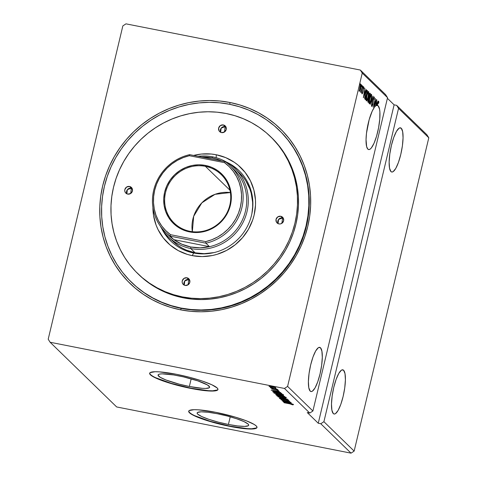 <?xml version="1.0" encoding="UTF-8"?>
<svg xmlns="http://www.w3.org/2000/svg" width="477" height="477" viewBox="0 0 477 477"><rect width="100%" height="100%" fill="white"/><g stroke="black" fill="none" stroke-linecap="round" stroke-linejoin="round"><path stroke-width="0.72" d="M401.258 128.265L399.547 127.931L401.258 128.265L400.251 127.8L399.076 128.176L396.441 131.396L393.758 137.436L391.426 145.378L389.81 154.005L389.149 162.019L389.548 168.184L390.943 171.571A22.52 5.533 -78.8 0 1 391.033 147.101A22.52 5.533 -78.8 0 1 400.459 127.824A22.52 5.533 -78.8 0 1 401.258 128.265A22.52 5.533 -78.8 0 1 401.169 152.735A22.52 5.533 -78.8 0 1 391.748 172.018A22.52 5.533 -78.8 0 1 390.943 171.571L391.957 172.042L393.126 171.66L395.761 168.447L398.444 162.407L400.775 154.465L402.397 145.831L403.053 137.823L402.654 131.658L401.258 128.265M343.607 370.259L341.896 369.919L343.607 370.259L342.599 369.788L341.425 370.17L338.795 373.39L336.106 379.43L333.775 387.366L332.159 395.999L331.497 404.007L331.897 410.178L333.292 413.565A22.52 5.533 -78.8 0 1 333.381 389.095A22.52 5.533 -78.8 0 1 342.808 369.812A22.52 5.533 -78.8 0 1 343.607 370.259A22.52 5.533 -78.8 0 1 343.518 394.729A22.52 5.533 -78.8 0 1 334.097 414.012A22.52 5.533 -78.8 0 1 333.292 413.565L334.305 414.036L335.474 413.654L338.11 410.435L340.799 404.395L343.124 396.459L344.746 387.825L345.402 379.817L345.008 373.646L343.607 370.259M320.508 347.805L318.791 347.465L320.508 347.805L319.495 347.334L318.326 347.715L315.691 350.935L313.001 356.969L310.676 364.911L309.054 373.545L308.398 381.552L308.792 387.723L310.193 391.11A22.52 5.533 -78.8 0 1 310.283 366.64A22.52 5.533 -78.8 0 1 319.703 347.357A22.52 5.533 -78.8 0 1 320.508 347.805A22.52 5.533 -78.8 0 1 320.419 372.275A22.52 5.533 -78.8 0 1 310.992 391.551A22.52 5.533 -78.8 0 1 310.193 391.11L311.201 391.581L312.375 391.2L315.005 387.98L317.694 381.94L320.025 373.998L321.641 365.37L322.303 357.356L321.903 351.191L320.508 347.805M378.16 105.811L376.347 105.453L378.16 105.811A22.52 5.533 101.2 0 0 377.468 105.393A22.52 5.533 -78.8 0 1 378.16 105.811A22.52 5.533 -78.8 0 1 378.07 130.281A22.52 5.533 -78.8 0 1 368.643 149.563A22.52 5.533 -78.8 0 1 367.845 149.116A22.52 5.533 -78.8 0 1 366.956 129.851A22.52 5.533 -78.8 0 1 374.415 107.289L372.239 111.081L369.18 119.614L366.491 133.262L366.044 139.57L366.652 146.654L367.845 149.116L368.852 149.587L370.021 149.206L371.309 147.989L374.022 143.273L376.58 136.148L378.589 127.699L379.752 119.214L379.889 111.988L379.555 109.197L378.16 105.811M377.933 102.138L378.47 102.251L377.241 105.351L378.267 102.43L378.565 103.33L378.804 102.722L378.774 101.529L378.41 101.464L377.295 105.357A22.52 5.533 101.2 0 0 376.568 105.429A22.52 5.533 -78.8 0 1 377.295 105.357L377.587 104.117C377.915 102.442 378.279 101.518 378.684 101.339L378.619 101.303M376.365 105.387L378.034 100.981L376.991 103.491L376.448 102.966L376.77 99.759L375.81 105.834A22.52 5.533 101.2 0 0 374.701 106.926A22.52 5.533 -78.8 0 1 375.81 105.834L376.77 99.759L376.27 102.931L376.991 103.491L376.49 103.39L376.991 103.491L378.034 100.981L376.365 105.387M376.019 105.691A22.52 5.533 -78.8 0 1 376.323 105.53A22.52 5.533 101.2 0 0 376.019 105.691L376.114 103.908L376.711 104.344L376.323 105.53L376.711 104.344L376.299 103.944L376.019 105.691M374.451 106.872L376.478 99.472L374.749 105.96L375.369 98.393L373.241 107.307L374.976 100.802L374.415 107.289L374.803 100.766L373.241 107.307L375.369 98.393L374.534 105.918L376.478 99.472L374.451 106.872M228.411 424.452L230.23 416.815L228.411 424.452L218.347 422.145L208.98 419.372L201.729 416.564L197.711 414.137L197.12 413.189L197.52 412.468L201.199 411.812L208.187 412.265L217.411 413.756A26.497 4.054 13.4 0 1 248.684 425.245A26.497 4.054 13.4 0 1 228.411 424.452A26.497 4.054 13.4 0 1 197.132 412.963A26.497 4.054 13.4 0 1 217.411 413.756L227.469 416.063L236.836 418.836L244.087 421.65L248.112 424.071L248.696 425.019L248.296 425.74L244.618 426.396L237.635 425.943L228.411 424.452M149.683 373.139A35.107 5.372 -166.6 0 0 191.146 388.23L191.086 388.481A35.107 5.372 13.4 0 1 149.641 373.264A35.107 5.372 13.4 0 1 176.508 374.314L159.187 371.851L155.031 371.732L150.16 372.609L149.623 373.563L150.404 374.815L152.467 376.323L155.735 378.028L165.34 381.755L184.432 387.062L197.46 389.631L212.557 391.062L217.434 390.192L217.965 389.238L217.184 387.98L211.854 384.766L202.254 381.04L189.84 377.373L176.508 374.314A35.107 5.372 13.4 0 1 217.947 389.536A35.107 5.372 13.4 0 1 191.086 388.481L191.146 388.23A35.107 5.372 -166.6 0 0 217.971 389.405M188.737 411.096A35.107 5.372 -166.6 0 0 230.194 426.188L230.135 426.444A35.107 5.372 13.4 0 1 188.695 411.222A35.107 5.372 13.4 0 1 215.562 412.277L198.235 409.815L194.085 409.695L189.208 410.566L188.677 411.52L189.458 412.778L191.521 414.286L199.136 417.822L216.802 423.385L236.509 427.589L251.612 429.02L254.658 428.769L256.483 428.149L257.02 427.195L256.238 425.943L254.175 424.435L246.561 420.893L235.34 417.125L215.562 412.277A35.107 5.372 13.4 0 1 257.002 427.493A35.107 5.372 13.4 0 1 230.135 426.444L230.194 426.188A35.107 5.372 -166.6 0 0 257.02 427.368M279.486 130.525A105.989 101.452 134.2 0 1 295.853 253.633A105.989 101.452 134.2 0 1 181.332 308.416L180.527 309.829A107.844 103.229 134.2 0 1 102.656 185.935A107.844 103.229 134.2 0 1 229.92 102.477L219.748 100.999L209.439 100.528L199.088 101.076L188.791 102.633L178.654 105.19L168.775 108.72L159.246 113.186L150.166 118.546L141.609 124.753L133.667 131.747L126.411 139.451L119.918 147.798L114.241 156.712L109.448 166.097L105.572 175.87L102.656 185.935L100.73 196.196L99.812 206.553L99.908 216.904L101.017 227.147L103.127 237.194L106.222 246.943L110.27 256.298L115.231 265.164L121.063 273.47L127.705 281.126L135.092 288.054L143.154 294.202L151.817 299.496L160.987 303.891L170.587 307.349L180.527 309.829L190.699 311.308L201.008 311.779L211.359 311.231L221.656 309.674L231.786 307.116L241.666 303.587L251.194 299.121L260.281 293.754L268.837 287.553L276.779 280.559L284.036 272.856L290.529 264.502L296.199 255.594L300.999 246.204L304.875 236.431L307.784 226.366L309.716 216.111L310.634 205.754L310.539 195.403L309.43 185.154L307.319 175.113L304.225 165.364L300.176 156.009L295.209 147.137L289.384 138.837L282.742 131.181L275.354 124.253L267.293 118.105L258.629 112.81L249.459 108.416L239.853 104.958L229.92 102.477L229.89 104.338L229.92 102.477A107.844 103.229 134.2 0 1 307.784 226.366A107.844 103.229 134.2 0 1 180.527 309.829L181.332 308.416A105.989 101.452 -45.8 0 0 295.919 253.514A105.989 101.452 -45.8 0 0 279.301 130.346M189.357 386.489L191.176 378.851L189.357 386.489A26.497 4.054 13.4 0 1 158.078 375.005A26.497 4.054 13.4 0 1 178.356 375.798A26.497 4.054 13.4 0 1 209.636 387.282A26.497 4.054 13.4 0 1 189.357 386.489L179.292 384.182L165.96 379.984L160.212 377.313L158.066 375.226L158.471 374.511L159.849 374.046L162.15 373.849L173.545 374.928L183.377 376.866L197.788 380.873L207.501 384.975L209.647 387.056L209.242 387.777L205.563 388.439L202.433 388.35L189.357 386.489M428.799 137.781L354.155 451.099L323.907 421.692L398.545 108.374L428.799 137.781L398.545 108.374L396.631 105.334L426.885 134.741L428.799 137.781L354.155 451.099L351.03 453.15L320.777 423.743L323.907 421.692L354.155 451.099L351.03 453.15L116.668 406.953L50.115 342.259L284.477 388.457L309.776 413.052L307.26 412.551L318.26 423.248L320.777 423.743L351.03 453.15L116.668 406.953L50.115 342.259L48.201 339.219L50.115 342.259L284.477 388.457L287.601 386.406L362.246 73.088L387.545 97.684L312.906 411.001L287.601 386.406L312.906 411.001L309.776 413.052L284.477 388.457L287.601 386.406L362.246 73.088L360.332 70.047L125.97 23.85L122.845 25.901L48.201 339.219L122.845 25.901L125.97 23.85L360.332 70.047L385.631 94.637L360.332 70.047L362.246 73.088L387.545 97.684L385.631 94.637L387.545 97.684L312.906 411.001L309.776 413.052L307.26 412.551L318.26 423.248L394.115 104.839L387.396 98.31L394.115 104.839L396.631 105.334L394.115 104.839L318.26 423.248L320.777 423.743L323.907 421.692L398.545 108.374L396.631 105.334L426.885 134.741L428.799 137.781M372.972 96.068L370.206 104.356L372.448 98.202L371.464 105.578L372.972 96.068L370.206 104.356L372.448 98.202L371.464 105.578L372.972 96.068M369.997 93.17L368.936 95.263L368.065 99.556L368.256 102.46L370.379 93.546L369.824 93.14L369.317 93.981L367.97 99.991L367.791 101.637L368.256 102.46L370.379 93.546L369.878 93.444L369.729 94.076L369.878 93.444L370.379 93.546L369.919 93.122M367.069 90.326C366.479 90.153 365.889 91.363 365.299 93.957L364.72 98.626L365.394 99.681L367.517 90.761L366.551 90.409L365.299 93.957L364.684 98.19L365.394 99.681L367.517 90.761L366.384 90.123M361.155 84.435L361.155 84.435C360.695 84.465 360.248 85.407 359.813 87.261L359.545 91.179L360.898 88.317L361.316 84.978L360.839 84.512L359.879 86.975L359.384 90.66L359.61 91.22L360.022 90.851L360.201 90.487L359.801 90.409L360.201 90.487L360.898 88.317L361.155 84.435L360.564 84.286M360.821 92.419L361.333 91.59L361.25 92.693L362.657 86.039L360.761 92.085L360.928 92.401L361.333 91.59L361.25 92.693L362.657 86.039L360.851 92.431M362.252 93.808L363.128 91.322L363.104 88.746L363.712 87.905L363.748 88.788L363.981 88.269L363.784 87.07L363.122 88.668L362.252 93.808L362.997 92.109L363.379 88.424L363.712 87.905L363.748 88.788L363.981 88.269L363.844 87.064L363.063 88.931L362.705 92.55L362.431 92.997L362.407 92.127L362.293 93.832L361.793 93.736M363.396 97.737L366.133 89.42L365.096 91.93L364.553 91.405L364.875 88.197L363.396 97.737L366.133 89.42L365.096 91.93L364.553 91.405L364.875 88.197L363.373 97.713M362.824 87.887L363.158 86.391L362.842 87.899M359.837 84.984L360.189 83.499L359.855 84.995M361.685 86.784L362.043 85.3L361.709 86.796M368.608 91.542L368.608 91.542C367.964 91.632 367.35 92.955 366.753 95.513C366.127 98.077 366.008 99.878 366.384 100.921C367.028 100.802 367.648 99.46 368.244 96.909L368.81 93.438L368.512 91.483L367.171 93.963L366.151 99.508L366.306 100.814L366.825 100.76L368.244 96.909C368.852 94.38 368.977 92.586 368.608 91.542L368.5 91.483M371.47 94.321L371.47 94.321C370.832 94.416 370.212 95.74 369.615 98.298C368.989 100.856 368.87 102.662 369.246 103.706C369.89 103.587 370.51 102.245 371.106 99.693L371.672 96.217L371.374 94.267L370.033 96.742L369.013 102.293L369.168 103.598L369.615 103.628L371.106 99.693C371.714 97.159 371.839 95.37 371.47 94.321L371.362 94.261M374.248 97.022L373.264 99.043L372.686 104.535L371.911 105.411L372.227 105.477L372.239 104.081L372.006 106.389L372.847 104.642L373.241 99.162L374.04 97.946L374.218 99.395L374.248 97.022L373.491 98.226L372.686 104.535L372.275 105.495L372.239 104.081L371.994 104.517L372.054 106.413L372.925 104.284L373.491 98.894L374.04 97.946L374.218 99.395L374.338 97.225L373.682 96.891M131.545 282.348A105.989 101.452 -45.8 0 0 181.332 308.416A105.989 101.452 134.2 0 1 131.73 282.527M270.513 386.948L275.766 387.771L270.692 386.281L268.998 386.251L270.513 386.948L275.718 387.664L269.708 386.173L269.046 386.352L270.513 386.948M277.28 389.274L270.304 387.562L271.64 388.045L270.835 388.004L277.28 389.274L270.429 387.521L271.64 388.045L270.835 388.004L277.28 389.274M271.753 388.982L278.479 390.365L271.729 388.934M281.549 393.424L277.692 392.106L272.683 391.528L273.178 392.118L281.996 393.859L276.511 391.861L272.743 391.456L273.178 392.118L281.996 393.859L281.549 393.424M284.858 396.643L282.444 395.534L275.694 394.479L276.04 394.902L284.858 396.643L281.519 395.332L277.513 394.64L275.766 394.64L276.04 394.902L284.858 396.643M287.452 399.16L277.99 396.798L285.312 398.73L279.248 398.021L287.428 399.136L277.99 396.798L285.312 398.73L279.248 398.021L287.452 399.16M290.809 402.421L284.244 401.127L289.843 401.485L281.025 399.75L287.75 401.187L282.134 400.829L290.958 402.564L284.244 401.127L289.843 401.485L281.025 399.75L287.75 401.187L282.134 400.829L290.809 402.421M289.956 403.882L292.681 404.86L293.337 404.705L291.888 404.174L283.94 402.582L289.98 403.769L292.681 404.86L293.337 404.705L289.897 403.751L284.083 402.725L289.956 403.882M283.076 401.741L292.508 404.079L288.782 402.648L291.25 402.856L283.076 401.741L292.508 404.079L288.782 402.648L291.25 402.856L283.076 401.741M280.524 398.736L283.284 399.487L286.266 399.559L288.054 400.018L286.838 400.227L287.404 400.43L288.841 400.346L286.105 399.523L281.985 399.171L280.589 398.778L281.394 398.706L280.738 398.486L279.629 398.456L280.243 398.844L288.937 400.459L286.105 399.523L281.835 399.142L280.524 398.736L280.625 398.188M282.265 397.508L286.003 397.919L284.686 397.055L279.951 395.91L276.797 395.725L282.265 397.508C284.781 398.009 286.069 398.068 286.122 397.693L280.744 396.059C278.186 395.546 276.893 395.487 276.857 395.874L282.265 397.508M279.403 394.723L283.141 395.141L281.824 394.27L277.089 393.126L273.929 392.947L279.403 394.723C281.919 395.224 283.207 395.284 283.255 394.908L277.882 393.275C275.324 392.768 274.031 392.702 273.995 393.09L279.403 394.723M271.18 390.174L280.613 392.511L277.429 391.611L276.887 391.08L279.355 391.289L271.151 390.15L280.613 392.511L277.429 391.611L276.887 391.08L279.355 391.289L271.18 390.174M277.131 389.608L276.261 389.321L277.131 389.608M275.992 388.505L275.128 388.218L275.992 388.505M274.144 386.704L273.273 386.418L274.144 386.704M188.737 411.269L189.518 412.522L191.581 414.03M194.849 415.735L210.417 421.34L230.194 426.188L247.521 428.65L251.671 428.769L256.548 427.899M149.689 373.306L150.464 374.564L152.533 376.073M155.794 377.772L171.368 383.377L191.146 388.23L208.467 390.693L212.623 390.806L217.494 389.936M293.492 404.263L293.337 404.705M292.783 404.436L292.681 404.86L292.783 404.436M288.794 402.618L288.454 402.534L288.794 402.618M285.192 402.147L287.977 402.397L288.358 402.934L288.466 402.469L288.358 402.934L285.192 402.147M288.007 400.221L288.144 399.756M277.757 395.767L277.387 395.612M286.307 397.311L286.122 397.693M285.705 397.436L285.318 397.424M277.274 395.552L277.781 395.773M285.222 397.419L285.741 397.436M277.757 396.047L280.917 396.095L285.282 397.263L285.264 397.633L281.794 397.299L277.757 396.047C277.823 395.743 278.866 395.797 280.887 396.202L285.222 397.52C285.163 397.818 284.125 397.764 282.116 397.365L277.757 396.047L277.835 395.439M285.222 397.52L285.395 397.108M280.357 395.218L279.856 395.123L280.357 395.218M276.153 394.437L276.04 394.902L276.153 394.437M283.469 395.272L283.028 395.141M276.642 394.789L277.697 394.676L279.623 395.493L279.707 395.135L279.623 395.493L276.797 394.938L277.674 394.783L279.623 395.493L276.797 394.938L276.72 394.199M280.53 395.671L280.381 395.153L283.702 395.892L283.809 396.321L283.893 395.964L283.809 396.321L280.53 395.671L280.452 395.338L281.663 395.475L283.809 396.321L280.53 395.671M274.895 392.982L274.525 392.827M283.445 394.527L283.255 394.908M282.843 394.652L282.456 394.64M274.412 392.774L274.919 392.994M282.36 394.634L282.879 394.652M274.895 393.263L278.049 393.31L282.42 394.479L282.408 394.837L278.932 394.515L274.895 393.263C274.961 392.965 276.004 393.012 278.025 393.418L282.36 394.735C282.301 395.034 281.263 394.98 279.254 394.58L274.895 393.263L274.973 392.654M273.643 391.677L273.178 392.118L273.082 391.396L273.643 391.677M272.987 391.402L272.886 391.838L272.987 391.402M272.743 391.456L272.886 391.838M280.947 393.537L273.935 392.154L273.72 391.426L280.208 392.774L280.786 393.382L280.87 393.018L280.947 393.537L281.048 393.096L280.947 393.537L273.935 392.154L273.804 391.647L276.66 392.005L279.737 392.78L280.947 393.537M276.893 391.051L276.559 390.967L276.893 391.051M273.291 390.585L276.076 390.836L276.463 391.367L276.571 390.901L276.463 391.367L273.291 390.585M272.534 389.125L273.023 389.077M277.882 390.442L277.966 390.091L277.882 390.442L278.449 390.323M277.674 390.18L277.197 390.246M269.827 386.173L270.131 386.281M274.674 387.288L275.122 387.336M269.839 386.507L272.033 386.519L274.961 387.574L269.839 386.507L272.009 386.632L274.925 387.509L270.59 386.841L269.821 386.483L269.928 385.935M280.452 395.6L280.434 394.896M282.36 394.735L282.527 394.324M273.834 392.058L273.637 391.712M274.925 387.509L275.08 387.068M378.47 102.251L378.565 103.33L378.804 102.722L378.684 101.339M378.183 101.237L378.297 102.621M378.1 102.179L378.41 102.239L378.1 102.179M378.309 102.394L378.267 101.428M364.339 91.584L365.096 91.93L364.339 91.584M364.792 91.87L364.571 92.544L364.792 91.87M363.897 95.573L364.219 92.341L364.816 92.782L363.712 95.537L364.398 92.377L364.816 92.782L363.897 95.573M361.954 92.908L362.431 92.997M363.885 87.088L363.331 86.963M363.379 86.993L363.474 88.167M363.176 87.792L363.712 87.905M362.15 93.218L362.281 92.854M363.492 87.965L363.498 87.416M360.552 91.548L361.035 91.638M359.342 91.006L359.7 90.391L359.044 91.077M360.773 84.602L360.821 85.186M360.815 85.443L360.755 84.53M360.856 85.21L360.845 87.726L359.789 90.409L359.783 87.369L360.964 85.234L360.749 88.167L359.736 90.38L359.372 90.308L359.736 90.38L359.908 87.619L360.856 85.21L360.487 85.139M361.238 85.824L361.536 85.198M367.016 90.666L366.867 91.274L367.016 90.666M365.132 98.554L364.971 99.246L365.132 98.554M364.494 97.761L365.465 98.62L365 97.863L365.448 94.1L366.545 91.22L367.153 91.536L365.465 98.62L364.655 98.173M366.384 91.19L367.153 91.536L365.31 98.471L364.69 97.803L365 97.863L365.269 94.07L366.473 91.286M366.688 100.045L366.264 100.725M368.214 91.626L368.333 92.419M366.247 100.742L366.706 100.003M368.327 92.854L368.184 91.554M367.85 92.329L368.393 92.46L368.095 96.771C367.618 98.822 367.117 99.902 366.598 100.003L366.896 95.656C367.379 93.593 367.88 92.526 368.393 92.46L368.536 94.19L367.755 98.018L366.95 99.86L366.145 99.914L366.598 100.003L366.491 97.898L367.236 94.404L368.393 92.46M366.598 100.003L366.253 99.937M368.894 97.564L368.703 98.375L368.894 97.564M368 101.339L367.845 101.971L368 101.339M368.721 97.535L369.228 97.63L368.661 97.463L369.15 97.558L368.655 97.171L368.912 95.37L369.848 94.154L369.228 97.63L368.721 97.535M367.821 101.303L368.327 101.404L367.797 101.178L368.172 101.255L368.047 99.651L368.93 98.471L368.327 101.404L367.821 101.303M368.31 98.304L369.007 98.548L368.327 101.404L368.161 99.943L368.93 98.471M369.21 93.975L370.015 94.315L369.228 97.63L368.977 95.931L369.848 94.154M369.55 102.829L369.126 103.509M371.082 94.41L370.957 99.55C370.48 101.607 369.979 102.68 369.46 102.788L369.764 98.441C370.241 96.378 370.742 95.311 371.255 95.245L371.398 96.974L370.617 100.802L369.818 102.644L369.013 102.698L369.46 102.788L369.353 100.683L370.098 97.189L371.184 95.197M369.109 103.527L369.568 102.782M371.195 95.638L371.046 94.333M370.718 95.114L371.255 95.245M369.46 102.788L369.115 102.716M373.861 97.314L373.867 97.898M373.497 97.827L374.04 97.946M373.956 97.934L373.616 97.863M372.006 106.389L371.553 106.317M372.078 105.459L371.893 105.918M371.756 105.393L372.227 105.477M373.843 98.19L373.855 97.254M371.726 106.198L372.149 105.244M376.687 103.431L376.466 104.105L376.687 103.431M360.397 85.103L360.964 85.234M359.288 90.308L359.759 90.397M366.545 91.22L366.992 91.381M189.524 279.755A3.977 3.804 -45.8 0 0 188.683 279.48L186.936 277.787A3.977 3.804 134.2 0 1 189.411 283.374A3.977 3.804 134.2 0 1 185.118 285.431L183.74 284.852L182.709 283.785L182.184 282.384L182.25 280.864L183.997 278.383L186.936 277.787L188.314 278.365L189.345 279.433L189.81 282.354L188.057 284.835L185.118 285.431A3.977 3.804 134.2 0 1 182.643 279.844A3.977 3.804 134.2 0 1 186.936 277.787L188.683 279.48L188.266 283.785L188.683 279.48A3.977 3.804 -45.8 0 0 184.271 285.157L184.742 281.001L188.683 279.48M187.747 285.019L188.266 283.785L187.747 285.019M132.129 188.433A3.977 3.804 -45.8 0 0 131.288 188.165L129.541 186.465A3.977 3.804 134.2 0 1 132.016 192.058A3.977 3.804 134.2 0 1 127.723 194.109L126.345 193.531L125.314 192.464L124.789 191.062L124.855 189.542L126.602 187.062L129.541 186.465L130.919 187.044L131.95 188.111L132.415 191.033L130.662 193.519L127.723 194.109A3.977 3.804 134.2 0 1 125.248 188.522A3.977 3.804 134.2 0 1 129.541 186.465L131.288 188.165L130.871 192.464L131.288 188.165A3.977 3.804 -45.8 0 0 126.882 193.835L127.347 189.679L131.288 188.165M130.352 193.704L130.871 192.464L130.352 193.704M225.937 126.918A3.977 3.804 -45.8 0 0 225.09 126.643L223.349 124.95A3.977 3.804 134.2 0 1 225.824 130.537A3.977 3.804 134.2 0 1 221.531 132.594L220.153 132.016L219.122 130.948L218.657 128.027L220.41 125.54L223.349 124.95L224.727 125.529L225.752 126.596L226.217 129.517L224.47 131.998L221.531 132.594A3.977 3.804 134.2 0 1 219.056 127.007A3.977 3.804 134.2 0 1 223.349 124.95L225.09 126.643L224.679 130.948L225.09 126.643A3.977 3.804 -45.8 0 0 220.684 132.32L221.149 128.164L225.09 126.643M224.154 132.183L224.679 130.948L224.154 132.183M283.332 218.239A3.977 3.804 -45.8 0 0 282.485 217.965L280.744 216.272A3.977 3.804 134.2 0 1 283.219 221.859A3.977 3.804 134.2 0 1 278.926 223.91L277.548 223.337L276.517 222.264L276.052 219.348L277.805 216.862L280.744 216.272L282.122 216.844L283.147 217.917L283.612 220.839L281.859 223.319L280.44 223.91L278.926 223.91A3.977 3.804 134.2 0 1 276.451 218.323A3.977 3.804 134.2 0 1 280.744 216.272L282.485 217.965L282.074 222.27L282.485 217.965A3.977 3.804 -45.8 0 0 278.079 223.641L278.544 219.48L282.485 217.965M281.549 223.504L282.074 222.27L281.549 223.504M193.722 253.013A49.018 46.919 -45.8 0 0 249.972 220.428A49.018 46.919 -45.8 0 0 226.515 162.102A49.018 46.919 134.2 0 1 239.114 170.736A49.018 46.919 134.2 0 1 246.687 227.672A49.018 46.919 134.2 0 1 193.722 253.013A49.018 46.919 134.2 0 1 170.778 241.034A49.018 46.919 134.2 0 1 161.792 228.686A49.018 46.919 -45.8 0 0 193.722 253.013L192.219 255.624L193.722 253.013M216.248 154.757A52.464 50.216 134.2 0 1 254.128 215.026A52.464 50.216 134.2 0 1 192.219 255.624L187.383 254.42L178.249 250.598L170.116 245.035L163.289 237.94L158.042 229.586L156.068 225.031L153.534 215.407L152.908 207.441A52.464 50.216 134.2 0 0 192.219 255.624L202.182 256.578L212.223 255.553L217.154 254.307L226.599 250.419L235.179 244.79L242.572 237.641L248.493 229.24L252.709 219.921L254.128 215.026L255.517 204.997L255.469 199.958L253.901 190.09L250.425 180.795L245.172 172.441L238.351 165.346L234.428 162.359L225.752 157.643L216.248 154.757L216.194 157.696L216.248 154.757L211.299 154.035L201.246 154.071L193.59 155.436A52.464 50.216 134.2 0 1 216.248 154.757M239.663 171.273A49.018 46.919 -45.8 0 0 229.896 164.297L230.325 164.529M137.746 273.589L138.735 274.555A95.394 91.31 -45.8 0 0 183.377 297.857L182.387 296.891A95.394 91.31 134.2 0 1 137.746 273.589A95.394 91.31 134.2 0 1 123.006 162.794A95.394 91.31 134.2 0 1 226.08 113.49L217.083 112.178L207.96 111.761L198.802 112.244L189.697 113.627L180.735 115.887L171.994 119.006L163.569 122.959L155.532 127.705L147.965 133.19L140.942 139.373L134.52 146.195L128.778 153.576L123.758 161.459L119.518 169.764L116.09 178.404L113.514 187.306L111.809 196.381L110.992 205.545L111.075 214.698L112.059 223.761L113.925 232.651L116.662 241.267L120.246 249.543L124.634 257.389L129.792 264.735L135.665 271.502L142.2 277.638L149.331 283.07L156.993 287.75L165.108 291.644L173.598 294.697L182.387 296.891L191.384 298.203L200.507 298.62L209.659 298.137L218.764 296.754L227.732 294.494L236.467 291.375L244.898 287.422L252.935 282.676L260.502 277.191L267.525 271.008L273.941 264.186L279.689 256.805L284.703 248.922L288.949 240.617L292.377 231.977L294.953 223.075L296.658 214L297.469 204.836L297.386 195.683L296.408 186.62L294.542 177.73L291.799 169.108L288.221 160.838L283.827 152.992L278.675 145.646L272.796 138.879L266.267 132.743L259.136 127.311L251.474 122.625L243.359 118.737L234.869 115.684L226.08 113.49A95.394 91.31 134.2 0 1 270.721 136.792A95.394 91.31 134.2 0 1 285.455 247.587A95.394 91.31 134.2 0 1 182.387 296.891L183.377 297.857L174.588 295.662L166.097 292.604L157.982 288.716L150.321 284.03L143.189 278.598L138.664 274.49M181.332 308.416L180.95 308.047A105.989 101.452 134.2 0 1 131.348 282.151A105.989 101.452 134.2 0 1 114.975 159.05A105.989 101.452 134.2 0 1 229.497 104.26L219.498 102.805L209.367 102.34L199.189 102.883L189.077 104.415L179.113 106.926L169.407 110.396L160.039 114.784L151.108 120.055L142.701 126.155L134.896 133.023L127.764 140.602L121.385 148.806L115.81 157.559L111.093 166.789L107.289 176.395L104.421 186.286L102.531 196.369L101.625 206.541L101.714 216.719L102.805 226.79L104.88 236.664L107.927 246.239L111.904 255.433L116.782 264.151L122.511 272.313L129.04 279.832L136.297 286.647L144.221 292.687L152.735 297.887L161.751 302.209L171.183 305.608L180.95 308.047L190.943 309.501L201.079 309.961L211.257 309.424L221.37 307.892L231.333 305.381L241.04 301.911L250.407 297.523L259.333 292.252L267.746 286.152L275.551 279.283L282.676 271.705L289.062 263.501L294.637 254.742L299.353 245.518L303.157 235.912L306.025 226.02L307.915 215.938L308.822 205.76L308.726 195.588L307.641 185.517L305.566 175.643L302.519 166.068L298.542 156.873L293.665 148.156L287.935 139.994L281.406 132.469L274.15 125.66L266.226 119.62L257.711 114.414L248.696 110.098L239.257 106.699L229.497 104.26A105.989 101.452 134.2 0 1 279.099 130.149A105.989 101.452 134.2 0 1 295.472 253.257A105.989 101.452 134.2 0 1 180.95 308.047L181.332 308.416M234.893 168.476A47.694 45.655 134.2 0 1 242.262 223.874A47.694 45.655 134.2 0 1 190.722 248.529L195.123 252.804L204.186 253.669L213.964 252.601A47.694 45.655 134.2 0 1 195.123 252.804L190.722 248.529A47.694 45.655 134.2 0 1 168.405 236.878A47.694 45.655 134.2 0 1 160.302 226.11A47.694 45.655 -45.8 0 0 190.722 248.529A47.694 45.655 -45.8 0 0 247.008 211.621A47.694 45.655 -45.8 0 0 212.569 156.826A47.694 45.655 -45.8 0 0 198.015 156.307A47.694 45.655 134.2 0 1 212.569 156.826L211.991 157.833A46.37 44.385 134.2 0 1 221.769 160.987L216.522 158.978L211.991 157.833L201.658 157.022A46.37 44.385 134.2 0 1 211.991 157.833L212.569 156.826A47.694 45.655 134.2 0 1 234.893 168.476L239.293 172.752A47.694 45.655 134.2 0 1 251.898 213.577L252.667 206.779L252.625 202.2L251.2 193.227L249.835 188.916L245.846 180.855L243.27 177.182L239.257 172.722M172.769 241.123L178.595 245.893L182.429 248.237L186.483 250.181L195.123 252.804A47.694 45.655 134.2 0 1 172.805 241.153L168.405 236.878M271.64 137.68L279.665 146.612L284.817 153.952L289.211 161.798L292.789 170.074L295.531 178.696L297.398 187.58L298.381 196.643L298.465 205.802L297.648 214.96L295.943 224.035L293.367 232.937L289.938 241.583L285.693 249.882L280.679 257.765L274.931 265.152L268.515 271.968L261.491 278.151L253.925 283.642L245.888 288.382L237.463 292.335L228.721 295.454L219.754 297.72L210.649 299.097L201.497 299.58L192.374 299.168L183.377 297.857A95.394 91.31 -45.8 0 0 286.444 248.547A95.394 91.31 -45.8 0 0 271.711 137.752L270.721 136.792M165.143 233.778L164.082 232.001A49.018 46.919 -45.8 0 0 171.332 241.565M167.797 237.552L170.814 241.034M237.928 169.729L234.261 166.932M189.947 231.303A33.784 32.341 -45.8 0 0 229.819 205.164A33.784 32.341 -45.8 0 0 205.426 166.348L205.444 165.424A34.577 33.098 134.2 0 1 230.409 205.152A34.577 33.098 134.2 0 1 189.602 231.911L189.947 231.303A33.784 32.341 134.2 0 1 174.141 223.051A33.784 32.341 134.2 0 1 168.924 183.812A33.784 32.341 134.2 0 1 205.426 166.348A33.784 32.341 134.2 0 1 221.239 174.6A33.784 32.341 134.2 0 1 226.456 213.845A33.784 32.341 134.2 0 1 189.947 231.303L189.602 231.911L183.341 230.003L177.623 226.897L172.668 222.705L168.667 217.59L165.781 211.746L164.106 205.402L163.724 198.796L164.637 192.183L166.813 185.827L170.17 179.96L174.576 174.809L179.871 170.575L185.839 167.427L192.255 165.477L198.873 164.798L205.444 165.424L211.705 167.326L217.423 170.438L222.377 174.63L226.378 179.746L229.264 185.589L230.934 191.933L231.321 198.539L230.409 205.152L228.233 211.508L224.876 217.375L220.463 222.526L215.175 226.754L209.206 229.908L202.791 231.858L196.172 232.537L189.602 231.911A34.577 33.098 134.2 0 1 164.637 192.183A34.577 33.098 134.2 0 1 205.444 165.424L205.426 166.348L229.932 190.174L205.426 166.348A33.784 32.341 -45.8 0 0 165.555 192.493A33.784 32.341 -45.8 0 0 189.947 231.303M231.858 167.475A46.37 44.385 134.2 0 1 244.993 212.957A46.37 44.385 134.2 0 1 209.528 246.687A46.37 44.385 134.2 0 1 190.752 246.985L200.113 247.819L209.528 246.687L173.801 239.645L181.85 244.224L190.752 246.985L190.722 248.529L190.752 246.985A46.37 44.385 134.2 0 1 173.801 239.645A46.37 44.385 134.2 0 1 167.314 233.873M209.528 246.687A46.37 44.385 -45.8 0 0 244.623 214.191A46.37 44.385 -45.8 0 0 233.694 169.162L230.117 165.686A46.37 44.385 134.2 0 1 241.046 210.721A46.37 44.385 134.2 0 1 205.951 243.21L209.528 246.687L173.801 239.645L170.223 236.169A46.37 44.385 134.2 0 1 165.477 232.186A46.37 44.385 134.2 0 1 154.548 187.151A46.37 44.385 134.2 0 1 189.643 154.655A46.37 44.385 -45.8 0 0 153.695 190.24A46.37 44.385 -45.8 0 0 170.223 236.169L205.951 243.21L209.528 246.687M165.477 232.186L169.049 235.662A46.37 44.385 -45.8 0 0 173.801 239.645L170.223 236.169L170.522 234.684A45.047 43.115 134.2 0 1 154.679 190.222A45.047 43.115 134.2 0 1 189.333 155.717L224.524 162.651L189.333 155.717L183.228 157.601L177.414 160.326L172.018 163.838L167.141 168.071L162.89 172.93L159.354 178.315L156.599 184.122L154.679 190.222L153.648 196.5L153.516 202.82L154.286 209.057L155.943 215.079L158.453 220.768L161.769 225.997L165.823 230.671L170.522 234.684L205.712 241.618L211.818 239.734L217.631 237.009L223.027 233.497L227.905 229.264L232.15 224.405L235.692 219.021L238.446 213.213L240.36 207.113L241.398 200.835L241.529 194.515L240.76 188.278L239.102 182.256L236.586 176.568L233.271 171.338L229.222 166.664L224.524 162.651L225.371 161.697A46.37 44.385 134.2 0 1 230.117 165.686M225.371 161.697L189.643 154.655L189.333 155.717L189.643 154.655L225.371 161.697L224.524 162.651A45.047 43.115 134.2 0 1 240.36 207.113A45.047 43.115 134.2 0 1 205.712 241.618L170.522 234.684L170.223 236.169L205.951 243.21L205.712 241.618L205.951 243.21A46.37 44.385 -45.8 0 0 241.899 207.626A46.37 44.385 -45.8 0 0 225.371 161.697M192.332 231.685L193.686 216.284L201.837 202.862L215.02 194.33L230.379 192.547A33.784 32.341 -45.8 0 0 192.332 231.685M292.449 404.568L292.574 404.055M273.625 391.736L273.75 391.223M272.522 389.101L272.641 388.594M277.692 390.216L277.811 389.703M271.127 387.753L271.246 387.241M366.694 91.19L366.193 91.089"/></g></svg>
